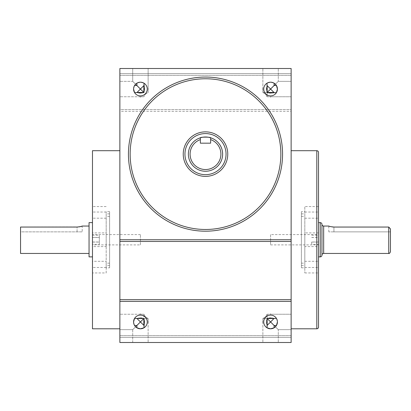 <?xml version="1.0" encoding="UTF-8"?>
<svg xmlns="http://www.w3.org/2000/svg" width="411" height="411" viewBox="0 0 411 411"><rect width="100%" height="100%" fill="white"/><g stroke="black" fill="none" stroke-linecap="round" stroke-linejoin="round"><path stroke-width="0.31" stroke-dasharray="2.06 1.54" d="M321.952 255.164L321.952 224.339M92.475 246.6L92.475 232.898L92.475 246.6L106.177 246.6L106.177 211.686L106.177 246.6M106.177 232.898L106.177 267.813L106.177 232.898L92.475 232.898M140.423 244.889L140.423 234.614L140.423 244.889L92.475 244.889L92.475 234.614L92.475 244.889M140.423 234.614L92.475 234.614M140.423 314.271L139.843 314.245L140.423 314.271M148.104 321.952L148.13 322.532L148.104 321.952M143.85 321.952L143.85 318.525L140.423 321.952L143.85 325.373L144.58 321.952L143.85 318.525L140.423 317.795L137.295 318.417L143.552 318.417L140.423 317.795L137.002 318.525C139.267 317.575 141.548 317.575 143.85 318.525L148.13 318.525L143.85 318.525C144.8 320.791 144.8 323.072 143.85 325.373L143.85 321.952M143.958 318.525L148.13 318.525L143.958 318.525L143.958 325.08L144.58 321.952L143.958 318.823L143.958 327.819L140.423 328.8L136.894 327.819L136.894 325.481L132.717 329.658L136.894 325.481L134.556 325.481L133.575 321.952A6.848 6.848 0 0 0 140.423 328.8A6.848 6.848 0 0 0 142.257 315.35A6.848 6.848 0 0 0 134.556 318.417L140.423 318.011L143.85 318.525L143.85 314.245L143.85 318.417M132.717 329.658L132.717 342.502L140.423 342.502L132.717 342.502L140.423 342.502L132.717 342.502L132.717 329.658L119.873 329.658L119.873 321.952L119.873 329.658L119.873 321.952L119.873 329.658L132.717 329.658L140.423 321.952L137.002 318.525L143.85 318.525M134.556 325.481A6.848 6.848 0 0 0 136.894 327.819A6.848 6.848 0 0 1 134.556 325.481L133.837 323.822M140.423 96.729L139.843 96.755L140.423 96.729M143.958 83.181L140.423 82.2L143.958 83.181A6.848 6.848 0 0 1 140.423 95.902A6.848 6.848 0 0 1 133.575 89.048A6.848 6.848 0 0 1 140.423 82.2A6.848 6.848 0 0 1 147.277 89.048A6.848 6.848 0 0 0 143.958 83.181L143.958 92.177L144.58 89.048L143.85 85.627C144.8 87.887 144.8 90.173 143.85 92.475L144.58 89.048L143.958 85.92L143.85 92.475C141.548 93.425 139.267 93.425 137.002 92.475L143.85 92.475L143.85 85.627L140.423 89.048L143.85 92.475L140.423 93.205L137.002 92.475L140.423 89.048M148.104 89.048L148.13 88.468L148.104 89.048M143.85 92.583L137.295 92.583L143.552 92.583L140.423 93.205L137.295 92.583L134.556 92.583L133.575 89.048L134.556 85.519A6.848 6.848 0 0 1 136.894 83.181L140.423 82.2L136.894 83.181L136.894 85.519L132.717 81.342L136.894 85.519L132.717 81.342L136.894 85.519L134.556 85.519L133.575 89.048M119.873 89.048L119.873 96.755L119.873 89.048M92.475 256.875L92.475 222.623L92.475 256.875M109.598 267.813L109.598 211.686L109.598 267.813L106.177 267.813M92.475 261.309L92.475 206.548L92.475 261.309L106.177 261.309L106.177 272.95L92.475 272.95M119.873 150.698L119.873 328.8L119.873 150.698M262.896 321.952L262.87 322.532L262.896 321.952M270.577 317.795L273.998 318.525C271.738 317.575 269.452 317.575 267.15 318.525L266.42 321.952L267.15 325.373C266.2 323.108 266.2 320.827 267.15 318.525L262.87 318.525L267.042 318.525L262.87 318.525L267.042 318.525L266.42 321.952L267.042 325.08L267.042 318.823L266.636 321.952L267.042 327.819L270.577 328.8L274.106 327.819A6.848 6.848 0 0 0 276.444 325.481L277.425 321.952A6.848 6.848 0 0 0 270.577 315.098A6.848 6.848 0 0 0 267.042 327.819A6.848 6.848 0 0 1 263.723 321.952A6.848 6.848 0 0 0 270.577 328.8A6.848 6.848 0 0 0 277.425 321.952L276.444 318.417A6.848 6.848 0 0 0 263.723 321.952A6.848 6.848 0 0 1 276.444 318.417L270.577 318.011L267.15 318.417L267.15 314.245L267.129 318.504L270.577 317.795L273.705 318.417L267.448 318.417L270.577 317.795M270.577 314.271L269.996 314.245L270.577 314.271M270.577 342.502L278.283 342.502L270.577 342.502M267.15 318.417L267.15 314.245L267.15 318.525L270.577 321.952L267.15 325.373L267.042 318.525M270.577 93.205L273.705 92.583L267.448 92.583L270.577 93.205L273.998 92.475L270.577 89.048L267.15 92.475C266.2 90.209 266.2 87.928 267.15 85.627L266.42 89.048L267.15 92.475L270.577 93.205M270.577 96.729L269.996 96.755L270.577 96.729M262.896 89.048L262.87 88.468L262.896 89.048M267.042 92.475L262.87 92.475L267.15 92.475L267.15 96.755L267.15 92.583L276.444 92.583A6.848 6.848 0 0 1 263.723 89.048A6.848 6.848 0 0 1 270.577 82.2A6.848 6.848 0 0 1 277.425 89.048A6.848 6.848 0 0 1 270.577 95.902A6.848 6.848 0 0 1 267.042 83.181L267.042 85.92L266.42 89.048L267.042 92.177L267.042 85.92L266.636 89.048L267.15 92.583L267.15 96.755L267.15 92.583M274.106 83.181L270.577 82.2L267.042 83.181L270.577 82.2L274.106 83.181A6.848 6.848 0 0 1 276.444 85.519L274.106 85.519L278.283 81.342L274.106 85.519L274.106 83.181A6.848 6.848 0 0 1 276.444 85.519L277.425 89.048L276.444 92.583A6.848 6.848 0 0 1 263.723 89.048A6.848 6.848 0 0 1 267.042 83.181M270.577 68.498L278.283 68.498L270.577 68.498M270.577 92.475L273.998 92.475C271.738 93.425 269.452 93.425 267.15 92.475L270.577 92.475M267.15 92.475L267.15 85.627L270.577 89.048M318.525 246.6L318.525 232.898L318.525 246.6L304.823 246.6L304.823 211.686L304.823 246.6M318.525 232.898L304.823 232.898L304.823 267.813L304.823 232.898M270.577 234.614L270.577 244.889L270.577 234.614L318.525 234.614L318.525 244.889L318.525 234.614M270.577 244.889L318.525 244.889M147.277 89.048A6.848 6.848 0 0 1 134.556 92.583A6.848 6.848 0 0 0 147.277 89.048M143.958 327.819A6.848 6.848 0 0 0 140.423 315.098A6.848 6.848 0 0 0 133.575 321.952L134.556 318.417A6.848 6.848 0 0 1 147.277 321.952A6.848 6.848 0 0 1 143.958 327.819M274.106 327.819A6.848 6.848 0 0 0 276.444 325.481L274.106 325.481L278.283 329.658L274.106 325.481L278.283 329.658L274.106 325.481L274.106 327.819M318.525 222.623L318.525 256.875L318.525 222.623M301.402 211.686L301.402 267.813L301.402 211.686L304.823 211.686M318.525 206.548L318.525 272.95L318.525 206.548L304.823 206.548L304.823 272.95L304.823 206.548M291.127 150.698L291.127 328.8L291.127 150.698M200.363 137.788A17.123 17.123 0 0 0 205.5 171.248A17.123 17.123 0 0 0 210.638 137.788M227.761 154.125A22.261 22.261 0 0 0 205.5 131.864A22.261 22.261 0 0 0 183.239 154.125A22.261 22.261 0 0 0 205.5 176.386A22.261 22.261 0 0 0 227.761 154.125M282.562 154.125A77.062 77.062 0 0 0 205.5 77.062A77.062 77.062 0 0 0 128.438 154.125A77.062 77.062 0 0 0 205.5 231.188A77.062 77.062 0 0 0 282.562 154.125M291.127 89.048L291.127 96.755L291.127 89.048M291.127 321.952L291.127 329.658L291.127 321.952M89.048 253.448L89.048 226.05L89.048 253.448M140.423 68.498L132.717 68.498L140.423 68.498M119.873 342.502L291.127 342.502L291.127 301.402L119.873 301.402L119.873 342.502L291.127 342.502L291.127 337.364L291.127 342.502L119.873 342.502L119.873 337.364L119.873 342.502M140.423 342.502L148.13 342.502L140.423 342.502M119.873 68.498L291.127 68.498L119.873 68.498L119.873 109.598L291.127 109.598L291.127 68.498L291.127 73.636L291.127 68.498L119.873 68.498L119.873 73.636L119.873 68.498M92.475 242.069L92.475 235.174L92.475 242.069L99.323 242.069L99.323 244.324L92.475 244.324M92.475 328.8L92.475 150.698M20.55 253.448L20.55 227.052L78.953 226.908M81.804 226.194L82.2 226.05L82.2 231.871L77.062 231.871L82.2 231.871M20.55 231.871L20.55 227.052L20.55 231.871L77.062 231.871L20.55 231.871M106.177 272.95L106.177 261.309M276.444 318.417L277.425 321.952M270.577 321.952L273.998 318.525L267.15 318.525M274.106 85.519L278.283 81.342L274.106 85.519M318.525 327.089L318.525 152.414M291.127 337.364L291.127 335.648L291.127 337.364L119.873 337.364L119.873 335.648L119.873 337.364L291.127 337.364M119.873 299.686L119.873 301.402L291.127 301.402L291.127 299.686L119.873 299.686L119.873 111.314L291.127 111.314L291.127 299.686M291.127 111.314L291.127 109.598L119.873 109.598L119.873 111.314M291.127 73.636L291.127 75.352L291.127 73.636L119.873 73.636L119.873 75.352L119.873 73.636L291.127 73.636M119.873 321.952L119.873 314.245L119.873 321.952M329.196 226.194L330.3 226.538M330.305 226.538L332.155 226.923M333.938 227.052L333.938 231.871L390.45 231.871L328.8 231.871L333.938 231.871L333.938 227.052L388.739 227.052L388.739 253.448M390.45 231.871L390.45 228.917L390.45 231.871M200.363 139.596L200.363 143.167L210.638 143.167L210.638 139.596M119.873 239.752L291.127 239.752M291.127 301.402L119.873 301.402M134.556 85.519A6.848 6.848 0 0 1 136.894 83.181M318.525 244.324L318.525 235.174L318.525 244.324L311.677 244.324L311.677 242.007L318.525 242.007M311.677 242.007L311.677 244.324M311.677 242.069L318.525 242.069M311.677 237.491L318.525 237.491M311.677 235.174L318.525 235.174M311.677 237.43L318.525 237.43M89.048 256.875L89.048 222.623M99.323 244.324L99.323 242.007L92.475 242.007M99.323 242.007L99.323 237.43L92.475 237.43M99.323 237.43L99.323 235.174L92.475 235.174M99.323 235.174L99.323 237.491L92.475 237.491M99.323 237.491L99.323 242.069M119.873 75.352L291.127 75.352L119.873 75.352M291.127 335.648L119.873 335.648L291.127 335.648M323.663 253.448L323.663 226.05M109.598 263.158L106.177 263.158M301.402 216.345L304.823 216.345M304.823 218.19L318.525 218.19M316.814 150.698L316.814 328.8M304.823 212.03L318.525 212.03M304.823 267.469L318.525 267.469M304.823 261.309L318.525 261.309M301.402 265.619L304.823 265.619M301.402 213.879L304.823 213.879M301.402 263.158L304.823 263.158M320.236 222.623L320.236 256.875M106.177 218.19L92.475 218.19M106.177 212.03L92.475 212.03M106.177 267.469L92.475 267.469M109.598 213.879L106.177 213.879M109.598 265.619L106.177 265.619M109.598 216.345L106.177 216.345M77.062 231.871L77.062 227.052L77.062 231.871M140.423 313.896L139.843 314.245L119.873 314.245L139.843 314.245L140.423 313.896L141.004 314.245L143.85 314.245L141.004 314.245L140.423 313.896M148.479 321.952L148.13 322.532L148.13 342.502L148.13 322.532L148.479 321.952L148.13 321.371L148.13 318.525L148.13 321.371L148.479 321.952M140.423 97.104L139.843 96.755L119.873 96.755L139.843 96.755L140.423 97.104L141.004 96.755L143.85 96.755L141.004 96.755L140.423 97.104M148.479 89.048L148.13 89.629L148.479 89.048L148.13 88.468L148.13 68.498L148.13 88.468L148.479 89.048M262.521 321.952L262.87 322.532L262.87 342.502L262.87 322.532L262.521 321.952L262.87 321.371L262.87 318.525L262.87 321.371L262.521 321.952M270.577 313.896L269.996 314.245L270.577 313.896L271.157 314.245L291.127 314.245L271.157 314.245L270.577 313.896M270.577 97.104L269.996 96.755L270.577 97.104L271.157 96.755L291.127 96.755L271.157 96.755L270.577 97.104M262.521 89.048L262.87 89.629L262.87 92.475L262.87 89.629L262.521 89.048L262.87 88.468L262.87 68.498L262.87 88.468L262.521 89.048M267.15 96.755L269.996 96.755L267.15 96.755L265.542 94.083L267.15 96.755M278.283 329.658L291.127 329.658L278.283 329.658L278.283 342.502L278.283 329.658M132.717 81.342L132.717 68.498L132.717 81.342L119.873 81.342L132.717 81.342M145.458 316.917L148.13 318.525L145.458 316.917L143.85 314.245L145.458 316.917M145.458 94.083L148.13 92.475L148.13 89.629L148.13 92.475L145.458 94.083L143.85 96.755L145.458 94.083M267.15 314.245L269.996 314.245L267.15 314.245L265.542 316.917L267.15 314.245M278.283 81.342L291.127 81.342L278.283 81.342L278.283 68.498L278.283 81.342M304.823 272.95L318.525 272.95M301.402 267.813L304.823 267.813M328.8 231.871L328.8 226.05M265.542 94.083L262.87 92.475L265.542 94.083M265.542 316.917L262.87 318.525L265.542 316.917M106.177 206.548L92.475 206.548M109.598 211.686L106.177 211.686"/><path stroke-width="0.62" d="M128.438 154.125A77.062 77.062 0 0 1 205.5 77.062A77.062 77.062 0 0 1 282.562 154.125A77.062 77.062 0 0 1 205.5 231.188A77.062 77.062 0 0 1 128.438 154.125A77.062 77.062 0 0 0 205.5 231.188A77.062 77.062 0 0 0 282.562 154.125M291.127 328.8L316.814 328.8A1.711 1.711 0 0 0 318.525 327.089L318.525 152.414A1.711 1.711 0 0 0 316.814 150.698L291.127 150.698M183.239 154.125A22.261 22.261 0 0 1 205.5 131.864A22.261 22.261 0 0 1 227.761 154.125A22.261 22.261 0 0 1 205.5 176.386A22.261 22.261 0 0 1 183.239 154.125A22.261 22.261 0 0 0 205.5 176.386A22.261 22.261 0 0 0 227.761 154.125M222.623 154.125A17.123 17.123 0 0 0 210.638 137.788L210.638 139.596A15.413 15.413 0 0 1 205.5 169.538A15.413 15.413 0 0 1 200.363 139.596L200.363 143.167L210.638 143.167L210.638 137.788A17.123 17.123 0 0 1 205.5 171.248A17.123 17.123 0 0 1 200.363 137.788L200.363 139.596L200.363 137.788C200.039 136.93 210.956 136.925 210.638 137.788A17.123 17.123 0 0 0 200.363 137.788M323.663 226.05A1.711 1.711 0 0 1 321.952 224.339L321.952 255.164A1.711 1.711 0 0 1 323.663 253.448L388.739 253.448L388.739 227.052L333.938 227.052C330.814 226.708 329.103 226.374 328.8 226.05L323.663 226.05L323.663 253.448M318.525 256.875L320.236 256.875A1.711 1.711 0 0 0 321.952 255.164M320.236 256.875L320.236 222.623A1.711 1.711 0 0 1 321.952 224.339M134.556 325.481L136.894 325.481L136.894 327.819L140.423 328.8L143.958 327.819L144.364 321.952L143.958 318.525L134.556 318.417L133.575 321.952A6.848 6.848 0 0 0 140.423 328.8A6.848 6.848 0 0 0 147.277 321.952A6.848 6.848 0 0 0 140.423 315.098A6.848 6.848 0 0 0 133.575 321.952L133.837 323.822M137.295 318.417L143.958 318.525M143.958 325.08L143.85 325.373L140.423 321.952L143.85 318.525L143.958 318.823M137.002 318.525L140.423 321.952L136.894 325.481M136.894 83.181L136.894 85.519L140.423 89.048L137.002 92.475L140.423 92.989L143.958 92.475L144.364 89.048L143.958 83.181M143.552 92.583L143.85 92.583M133.575 89.048A6.848 6.848 0 0 1 140.423 82.2A6.848 6.848 0 0 1 147.277 89.048A6.848 6.848 0 0 1 140.423 95.902A6.848 6.848 0 0 1 133.575 89.048L134.556 92.583L137.295 92.583M92.475 222.623L89.048 222.623L89.048 256.875L92.475 256.875M119.873 150.698L92.475 150.698L92.475 328.8L119.873 328.8M273.998 318.525L270.577 321.952L267.15 318.525L267.042 318.823L267.448 318.417L267.15 318.417L273.998 318.525L267.129 318.504L267.15 325.373L270.577 321.952L274.106 325.481L270.577 321.952M277.425 321.952A6.848 6.848 0 0 0 270.577 315.098A6.848 6.848 0 0 0 263.723 321.952A6.848 6.848 0 0 0 270.577 328.8A6.848 6.848 0 0 0 277.425 321.952L276.444 325.481L274.106 325.481L274.106 327.819L270.577 328.8L267.042 327.819L267.15 325.373M267.042 325.08L267.15 318.525M274.106 83.181L274.106 85.519L270.577 89.048L274.106 85.519L276.444 85.519L277.425 89.048A6.848 6.848 0 0 1 270.577 95.902A6.848 6.848 0 0 1 263.723 89.048A6.848 6.848 0 0 1 270.577 82.2A6.848 6.848 0 0 1 277.425 89.048L276.444 92.583L270.577 92.989L267.15 92.583L267.042 92.177L267.042 92.475M267.448 92.583L267.15 92.475L270.577 89.048L267.15 85.627L267.042 85.92L267.042 83.181M270.577 89.048L273.998 92.475L267.15 92.475L267.15 85.627M320.236 222.623L318.525 222.623M273.998 92.475L273.705 92.583M89.048 226.05L82.2 226.05C81.897 226.374 80.181 226.708 77.062 227.052L20.55 227.052L20.55 253.448L89.048 253.448M143.958 92.177L143.85 92.475L136.894 85.519L134.556 85.519M291.127 301.402L119.873 301.402L119.873 342.502L291.127 342.502L291.127 241.463L119.873 241.463L119.873 299.686L291.127 299.686M291.127 68.498L119.873 68.498L119.873 239.752L291.127 239.752L291.127 68.498M140.423 89.048L143.85 85.627L143.958 85.92M78.953 226.908L79.883 226.738M79.986 226.718L81.804 226.194M273.705 318.417L276.444 318.417M267.042 92.177L267.042 85.92M291.127 239.752L291.127 241.463M119.873 301.402L119.873 299.686M119.873 241.463L119.873 239.752M328.8 226.05L329.196 226.194M332.155 226.923L333.938 227.052M390.45 228.917L390.45 251.738L390.45 228.917L388.739 227.052L390.45 228.917M143.85 85.627L143.85 92.475L137.002 92.475M143.85 318.417L143.85 325.373M280.852 154.125A75.352 75.352 0 0 0 205.5 78.773A75.352 75.352 0 0 0 130.148 154.125A75.352 75.352 0 0 0 205.5 229.477A75.352 75.352 0 0 0 280.852 154.125M316.814 328.8L316.814 150.698M226.05 154.125A20.55 20.55 0 0 0 205.5 133.575A20.55 20.55 0 0 0 184.95 154.125A20.55 20.55 0 0 0 205.5 174.675A20.55 20.55 0 0 0 226.05 154.125M388.739 253.448C389.243 253.751 389.813 253.181 390.45 251.738"/></g></svg>
